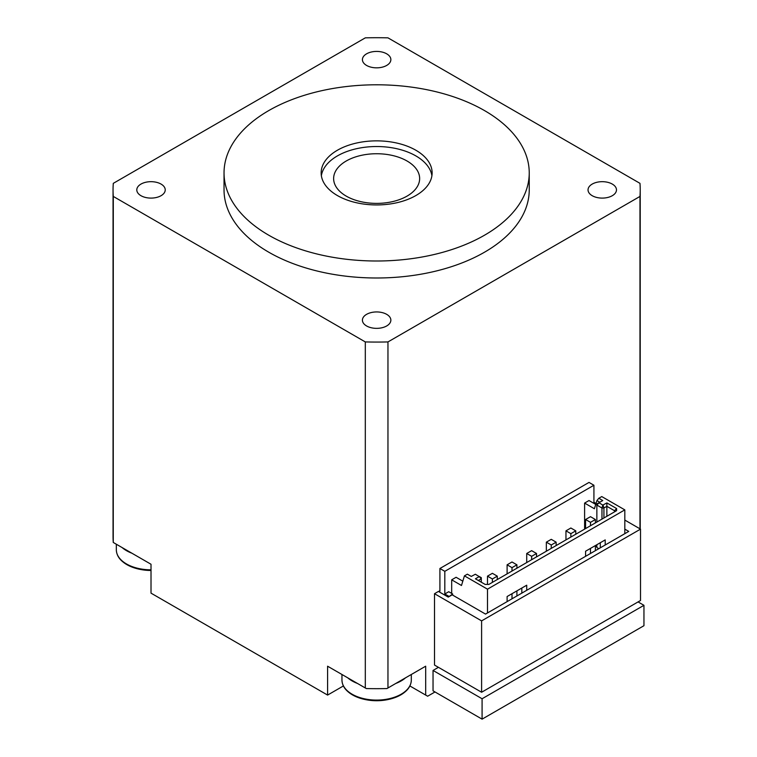 <?xml version="1.0" encoding="UTF-8"?>
<svg xmlns="http://www.w3.org/2000/svg" width="757" height="757" viewBox="0 0 757 757"><rect width="100%" height="100%" fill="white"/><g stroke="black" fill="none" stroke-linecap="round" stroke-linejoin="round"><path stroke-width="1.14" d="M487.489 612.962L487.489 589.173L624.818 509.877L624.818 533.666M507.105 596.535L507.105 601.635L507.105 596.535L526.721 585.208L526.721 590.299M585.577 551.228L585.577 556.319L585.577 551.228L605.203 539.902L605.203 544.993M596.866 544.709L596.866 547.548L598.825 548.674M596.866 545.844L595.39 546.696M595.731 504.417L589.012 500.538L584.603 503.083L594.406 508.751L596.913 500.566L598.825 498.267L602.752 500.538L596.866 503.935L596.866 505.07L601.966 508.013L603.925 508.013L606.868 506.31L614.523 510.729L616.605 508.534L606.868 502.913L606.868 516.283M596.913 500.566L599.809 502.232M584.603 503.083L584.603 529.134M598.938 502.733L602.827 505.108L606.868 502.913M478.358 580.505L481.301 578.802L479.228 576.607L475.415 578.802L485.152 584.423L488.833 584.423L616.605 510.663L616.605 508.534M479.228 576.607L475.339 574.232L471.299 576.427L467.372 574.166L464.429 575.859L487.489 589.173M624.818 509.877L601.768 496.573L598.825 498.267M462.811 581.158L456.093 577.279L451.683 579.824L461.486 585.492L464.429 575.859M451.683 593.422L451.683 579.824M497.292 579.54L497.292 576.143L492.391 573.314L487.489 576.143L487.489 584.423M497.292 576.143L492.391 578.973L487.489 576.143M492.391 582.37L492.391 578.973M516.917 568.214L516.917 564.817L512.006 561.987L507.105 564.817L507.105 573.882M516.917 595.967L516.917 590.867M516.917 564.817L512.006 567.646L507.105 564.817M512.006 598.796L512.006 593.706M512.006 571.043L512.006 567.646M536.533 556.887L536.533 553.49L531.632 550.661L526.721 553.49L526.721 562.555M536.533 553.49L531.632 556.319L526.721 553.49M531.632 559.716L531.632 556.319M556.149 545.56L556.149 542.163L551.247 539.334L546.346 542.163L546.346 551.228M556.149 542.163L551.247 544.993L546.346 542.163M551.247 548.39L551.247 544.993M570.863 537.063L570.863 533.666L565.962 530.837L565.962 539.902M575.774 534.234L575.774 530.837L570.863 528.008L565.962 530.837M575.774 530.837L570.863 533.666M595.39 522.907L595.39 519.51L590.488 516.681L585.577 519.51L585.577 528.575M595.39 550.661L595.39 545.56M595.39 519.51L590.488 522.339L585.577 519.51M590.488 553.49L590.488 548.39M590.488 525.737L590.488 522.339M600.292 547.831L600.292 542.731M521.819 593.138L521.819 588.038M614.523 511.864L614.523 510.729M479.228 576.474L481.301 577.676L481.301 582.209M598.938 502.875L596.866 505.07L596.866 522.056M601.966 519.113L601.966 508.013L602.827 505.108M603.064 505.108L603.925 508.013L603.925 517.977M321.365 175.728A55.488 32.04 180 0 1 376.636 146.527A55.488 32.04 180 0 1 431.906 175.728M419.624 177.772A43.007 24.83 0 0 0 375.955 153.737A43.007 24.83 0 0 0 333.629 178.557A43.007 24.83 0 0 0 376.636 203.387A43.007 24.83 0 0 0 419.643 178.557A43.007 24.83 0 0 0 419.624 177.772M434.509 593.706L481.603 620.882L640.517 529.134L640.517 600.5L481.603 692.248L434.509 665.062L434.509 593.706L438.435 591.435L448.248 597.103L452.175 594.832L485.521 614.088L628.745 531.405L624.818 529.134M640.517 529.134L624.818 520.078M596.024 503.452L593.923 502.232M481.603 692.248L481.603 620.882M439.42 592.002L439.42 590.867L439.912 591.151L439.912 568.498L589.012 482.417L593.923 485.246L444.813 571.327L444.813 593.98L448.74 591.719L452.658 593.98L448.74 596.819M444.813 593.98L448.74 596.251M439.42 590.867L439.912 590.583M593.923 485.246L593.923 503.367M452.658 595.116L452.658 593.98M439.912 568.498L444.813 571.327M122.104 547.557L131.86 553.197A34.68 20.023 0 0 1 122.104 547.557L122.104 547.557M118.726 557.105A34.15 19.72 0 0 0 136.544 568.545A34.15 19.72 0 0 0 136.544 568.554A34.15 19.72 0 0 0 151.012 570.409M113.295 196.432L113.257 542.447A263.587 152.176 180 0 1 113.048 536.505L113.048 189.884A263.587 152.176 0 0 0 113.295 196.432L365.309 341.927A263.587 152.176 0 0 0 387.963 341.927L639.977 196.432A263.587 152.176 0 0 0 640.223 189.884A263.587 152.176 0 0 0 639.977 183.345L387.963 37.85A263.587 152.176 0 0 0 365.309 37.85L113.295 183.345A263.587 152.176 0 0 0 113.048 189.884M347.718 677.818L357.484 683.457A34.68 20.023 0 0 1 347.718 677.818L347.718 677.818M395.788 683.457L405.553 677.818A34.68 20.023 0 0 1 395.788 683.457L395.788 683.457M344.34 687.365A34.15 19.72 0 0 0 362.158 698.815A34.15 19.72 0 0 0 362.168 698.815A34.15 19.72 0 0 0 391.114 698.815A34.15 19.72 0 0 0 391.114 698.806A34.15 19.72 0 0 0 408.931 687.365M328.074 666.482L365.309 687.971L365.309 341.927M387.963 341.927L387.963 687.971L386.941 688.567A263.587 152.176 180 0 1 366.331 688.567L365.309 687.971M482.086 719.15L482.086 698.758L643.952 605.316L643.952 625.698L482.086 719.15L433.042 690.829L435.001 691.964L427.648 696.213L409.887 685.965M639.977 528.831L639.977 196.432M425.68 695.077L425.68 666.198L387.963 687.971M433.042 690.829L433.042 670.447L438.435 667.324M425.197 666.482L425.68 666.198M343.385 685.965L327.592 695.077L151.012 593.138L151.012 564.249L113.295 542.476M327.592 695.077L327.592 666.198M433.042 670.447L482.086 698.758M643.952 605.316L638.066 601.919M321.176 173.911A55.488 32.04 180 0 1 321.148 172.899A55.488 32.04 180 0 1 376.636 140.859A55.488 32.04 180 0 1 432.124 172.899A55.488 32.04 180 0 1 397.87 202.498A55.488 32.04 180 0 1 337.395 195.552A55.488 32.04 180 0 1 321.176 173.911M140.963 195.694A14.222 8.213 180 0 1 136.799 189.884A14.222 8.213 180 0 1 151.012 181.68A14.222 8.213 180 0 1 165.234 189.884A14.222 8.213 180 0 1 156.453 197.473A14.222 8.213 180 0 1 140.963 195.694M592.201 195.694A14.222 8.213 180 0 1 588.038 189.884A14.222 8.213 180 0 1 602.26 181.68A14.222 8.213 180 0 1 616.472 189.884A14.222 8.213 180 0 1 607.701 197.473A14.222 8.213 180 0 1 592.201 195.694M366.577 325.955A14.222 8.213 180 0 1 362.414 320.154A14.222 8.213 180 0 1 376.636 311.941A14.222 8.213 180 0 1 390.858 320.154A14.222 8.213 180 0 1 382.077 327.734A14.222 8.213 180 0 1 366.577 325.955M366.577 65.433A14.222 8.213 180 0 1 362.414 59.623A14.222 8.213 180 0 1 376.636 51.419A14.222 8.213 180 0 1 390.858 59.623A14.222 8.213 180 0 1 382.077 67.212A14.222 8.213 180 0 1 366.577 65.433M268.735 235.2A152.602 88.105 0 0 0 435.038 254.295A152.602 88.105 0 0 0 529.238 172.899A152.602 88.105 0 0 0 376.636 84.793A152.602 88.105 0 0 0 224.034 172.899A152.602 88.105 0 0 0 268.735 235.2M529.238 172.899L529.238 189.884A152.602 88.105 180 0 1 435.038 271.29A152.602 88.105 180 0 1 268.735 252.185A152.602 88.105 180 0 1 224.034 189.884L224.034 172.899M151.012 569.822A34.68 20.023 180 0 1 116.332 549.8L116.332 544.226M341.956 680.06C342.249 688.416 348.986 694.661 362.158 698.815A55.488 55.488 0 0 0 391.114 698.815C404.285 694.661 411.023 688.416 411.316 680.06A34.68 20.023 180 0 1 376.636 700.083A34.68 20.023 180 0 1 341.956 680.06L341.956 674.487M151.012 570.475A55.488 55.488 0 0 1 136.544 568.554C123.363 564.4 116.625 558.155 116.332 549.8M411.316 680.06L411.316 674.487M640.223 189.884L640.223 528.963"/></g></svg>
